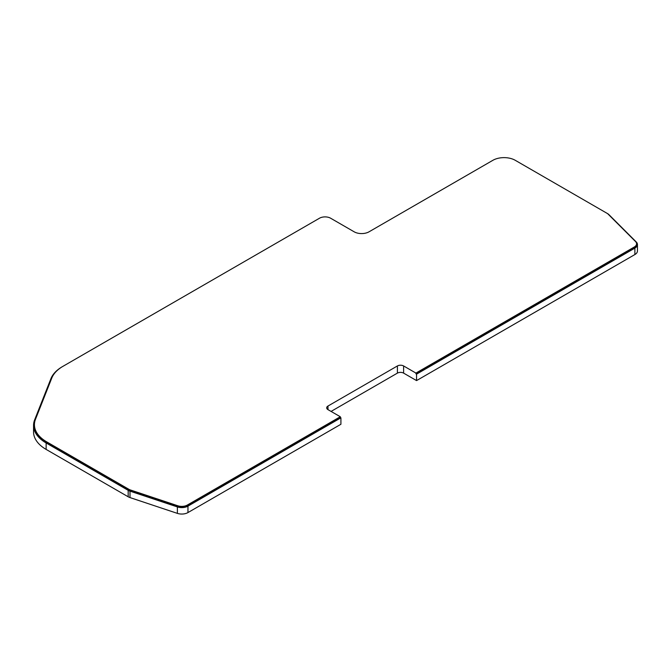 <?xml version="1.0" encoding="UTF-8"?>
<svg xmlns="http://www.w3.org/2000/svg" width="671" height="671" viewBox="0 0 671 671"><rect width="100%" height="100%" fill="white"/><g stroke="black" fill="none" stroke-linecap="round" stroke-linejoin="round"><path stroke-width="1.01" d="M403.606 373.118A4.387 2.533 0 0 0 397.408 373.118L397.408 365.955A4.387 2.533 180 0 1 403.606 365.955L403.606 373.118L416.557 380.591L634.883 254.544L634.883 248.102A8.765 5.066 0 0 0 637.45 244.521A8.765 5.066 0 0 0 636.276 241.988L608.924 214.636A8.765 5.066 0 0 0 607.523 213.588L606.919 213.235M327.968 409.629A4.387 2.533 180 0 1 326.685 407.842A4.387 2.533 180 0 1 327.968 406.047L327.968 409.629L340.298 416.741L187.343 505.053A7.893 4.554 180 0 1 177.815 505.775L130.434 489.981A7.893 4.554 180 0 1 128.798 489.26L46.752 441.887A42.088 24.299 180 0 1 34.431 424.709A42.088 24.299 180 0 1 35.479 419.308L51.784 378.041A42.088 24.299 180 0 1 63.057 366.265L319.48 218.226A7.893 4.554 180 0 1 330.635 218.226L354.162 231.805A10.518 6.073 0 0 0 369.042 231.805L492.9 160.294A15.785 9.109 180 0 1 515.227 160.294L606.903 213.227A7.893 4.554 180 0 1 608.161 214.175L635.512 241.526A7.893 4.554 180 0 1 636.569 243.808A7.893 4.554 180 0 1 634.263 247.029L415.936 373.076L403.606 365.955M63.032 366.282L62.437 366.626A42.961 24.802 0 0 0 50.929 378.645L34.624 419.912A42.961 24.802 0 0 0 33.55 425.422A42.961 24.802 0 0 0 46.131 442.961L128.178 490.333A8.765 5.066 0 0 0 129.998 491.138L177.379 506.932A8.765 5.066 0 0 0 187.964 506.127L340.918 417.815L340.298 417.463L187.343 505.766A7.893 4.554 180 0 1 177.815 506.496L130.434 490.702A7.893 4.554 180 0 1 128.798 489.973L46.752 442.608A42.088 24.299 180 0 1 34.431 425.422L34.431 424.709M636.569 243.808L636.569 244.521A7.893 4.554 180 0 1 634.263 247.742L415.936 373.789L416.557 374.15L634.883 248.102M340.298 417.463L340.298 416.741M415.936 373.789L415.936 373.076M416.557 374.15L416.557 380.591M340.918 417.815L340.918 424.265L187.964 512.569A8.765 5.066 180 0 1 177.379 513.374L177.379 506.932M397.408 365.955L327.968 406.047M331.071 411.415L397.408 373.118M129.998 491.138L129.998 497.58A8.765 5.066 180 0 1 128.178 496.775L128.178 490.333M637.45 244.521L637.45 250.962A8.765 5.066 180 0 1 634.883 254.544M129.998 497.58L177.379 513.374M33.55 425.422L33.55 431.864A42.961 24.802 0 0 0 46.131 449.411L128.178 496.775M187.343 505.766L187.343 505.053M177.815 506.496L177.815 505.775M130.434 490.702L130.434 489.981M128.798 489.973L128.798 489.26M46.752 442.608L46.752 441.887M634.263 247.742L634.263 247.029M187.964 506.127L187.964 512.569M46.131 442.961L46.131 449.411"/></g></svg>
